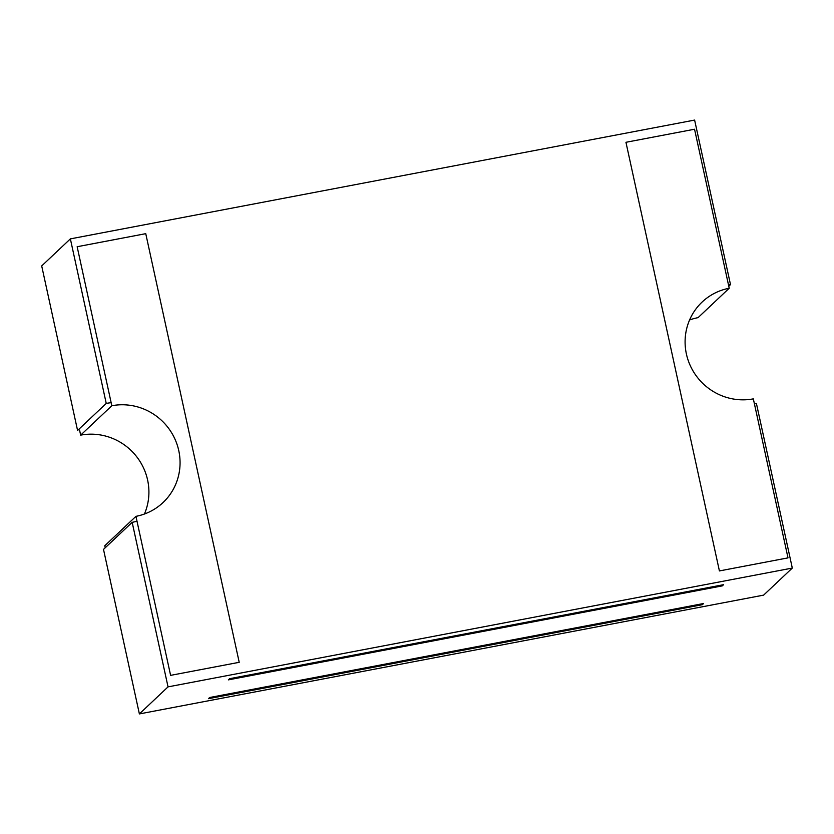 <?xml version="1.0" encoding="UTF-8"?>
<svg xmlns="http://www.w3.org/2000/svg" width="834" height="834" viewBox="0 0 834 834"><rect width="100%" height="100%" fill="white"/><g stroke="black" fill="none" stroke-linecap="round" stroke-linejoin="round"><path stroke-width="1.25" d="M754.426 403.875A61.351 59.548 46.7 0 0 756.428 403.531L792.3 568.069L763.631 595.122L139.382 713.925L103.499 549.387L132.168 522.334A61.351 59.548 46.7 0 0 136.995 521.198M77.572 430.469L41.7 265.931L70.369 238.878L106.241 403.416L77.572 430.469M728.52 285.03A61.351 59.548 46.7 0 1 730.501 284.613L728.78 286.239M792.3 568.069L168.041 686.872L132.168 522.334M111.162 402.697A61.351 59.548 46.7 0 0 106.241 403.416M730.501 284.613L694.618 120.075L70.369 238.878M168.041 686.872L139.382 713.925M723.547 584.697L722.296 585.875L228.38 679.866L229.621 678.688L723.547 584.697M703.604 603.514L702.353 604.692L208.437 698.683L209.688 697.505L703.604 603.514M694.545 129.228L625.948 142.291L719.408 570.925L788.005 557.873L753.331 398.861A57.066 55.398 -133.3 0 1 691.803 368.743A57.066 55.398 -133.3 0 1 702.113 302.044A57.066 55.398 -133.3 0 1 729.218 288.241L694.545 129.228M729.218 288.241L698.058 317.65A57.066 55.398 46.7 0 0 689.572 319.975M144.428 514.025A57.066 55.398 46.7 0 0 135.973 455.823A57.066 55.398 46.7 0 0 80.669 435.139L111.819 405.741L77.155 246.728L145.752 233.666L239.212 662.311L170.605 675.363L135.942 516.35L104.782 545.759L105.22 547.761M80.669 435.139L79.574 430.125M111.819 405.741A57.066 55.398 -133.3 0 1 173.357 435.848A57.066 55.398 -133.3 0 1 163.047 502.548A57.066 55.398 -133.3 0 1 135.942 516.35"/></g></svg>
